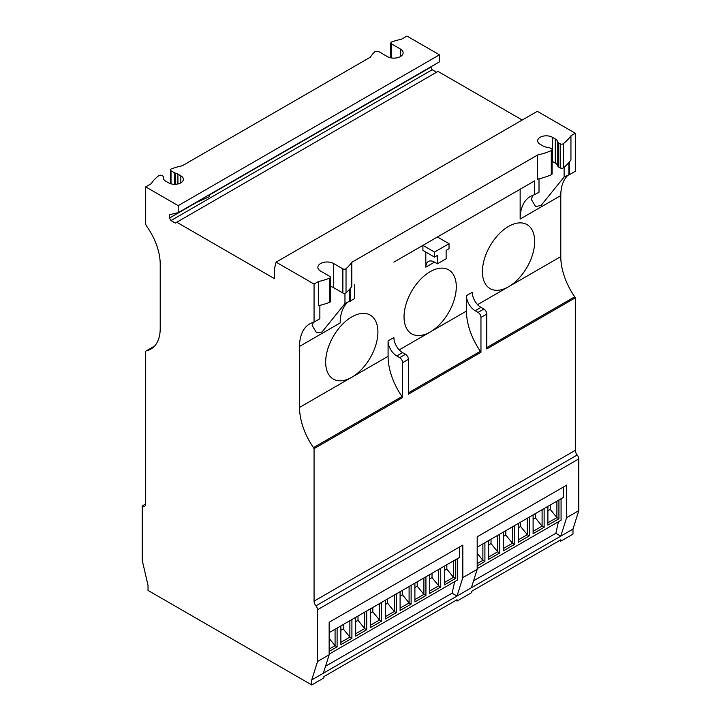 <?xml version="1.0" encoding="UTF-8"?>
<svg xmlns="http://www.w3.org/2000/svg" width="721" height="721" viewBox="0 0 721 721"><rect width="100%" height="100%" fill="white"/><g stroke="black" fill="none" stroke-linecap="round" stroke-linejoin="round"><path stroke-width="1.08" d="M559.622 540.489L560.785 541.165L572.979 534.126L572.979 529.097L560.785 536.136L555.855 533.288L558.442 521.734M311.733 684.95L148.021 590.427L148.021 585.407L142.217 560.262L142.217 505.971A4.93 2.848 -120 0 0 144.678 506.214A4.93 2.848 -120 0 0 145.696 503.952L145.696 351.19L146.327 350.821A45.153 26.073 -120 0 0 150.86 349.099A45.153 26.073 -120 0 0 160.215 328.425L160.215 264.201A45.153 26.073 -120 0 0 146.327 225.772L145.696 224.366L145.696 186.874L178.213 205.647L178.213 212.686L169.498 214.696L169.498 218.048L170.949 220.563L175.311 223.077L176.762 222.239L274.584 278.712L274.584 268.194L276.08 262.147L314.059 284.074L314.059 322.107L313.473 322.278A49.262 28.443 -120 0 0 309.742 323.855A49.262 28.443 -120 0 0 299.539 346.413L299.539 407.428A49.262 28.443 -120 0 0 313.473 447.651L314.059 448.66L314.059 601.152A4.93 2.848 -120 0 0 315.96 605.838A4.101 2.37 60 0 1 317.537 609.732L317.537 661.49L311.733 679.921L311.733 684.95L323.927 677.911L323.927 676.568L457.015 599.737L457.015 601.071L455.852 600.404M560.785 541.165L560.785 539.822L471.732 591.238L471.732 592.581L457.015 601.071M572.979 529.097L578.783 510.657L566.589 517.696L560.785 536.136L311.733 679.921M142.217 505.971L145.696 503.952M578.783 510.657L578.783 458.907A4.101 2.37 -120 0 0 577.197 455.005A4.93 2.848 60 0 1 575.304 450.328L575.304 297.836L574.718 296.827A49.262 28.443 60 0 1 560.785 256.604L560.785 195.58A49.262 28.443 60 0 1 568.229 175.032M569.5 161.846L569.5 174.635L575.304 171.283L575.304 133.25L537.316 111.322L276.08 262.147M176.762 222.239L437.998 71.415L522.229 120.037M430.743 66.882L432.194 69.739L436.547 72.253M145.696 186.874L151.23 183.684A51.317 29.624 180 0 1 158.809 175.654A2.055 1.181 180 0 1 161.883 175.536L162.694 176.005A2.055 1.181 180 0 1 163.297 176.843A2.055 1.181 180 0 1 163.279 176.996A8.625 4.975 0 0 0 163.207 177.663A8.625 4.975 0 0 0 165.731 181.178L168.633 182.855A8.625 4.975 0 0 0 178.024 183.936A8.625 4.975 0 0 0 183.35 179.34A8.625 4.975 0 0 0 180.827 175.816L177.916 174.14A8.625 4.975 0 0 0 175.293 173.103A2.055 1.181 180 0 1 174.662 172.86L171.012 170.751A2.055 1.181 180 0 1 170.408 169.913A2.055 1.181 180 0 1 171.337 168.921A51.317 29.624 180 0 1 182.26 165.776L370.387 57.157A51.317 29.624 180 0 1 375.064 51.552L378.255 51.326L387.348 56.58A9.238 5.335 0 0 0 397.415 57.734A9.238 5.335 0 0 0 403.12 52.804A9.238 5.335 0 0 0 400.416 49.037L391.323 43.792L390.728 42.954L391.692 41.944A51.317 29.624 180 0 1 401.408 39.24L406.941 36.05L439.45 54.823L439.45 61.853L178.213 212.686M477.185 568.644L561.073 520.211L561.073 498.761M477.185 553.331L482.881 560.334L484.909 561.506L484.909 542.733L477.185 547.194L563.398 497.418L563.398 487.026M471.381 587.75L477.185 569.311L477.185 536.803L566.589 485.188L566.589 517.696M555.855 533.288L473.58 580.784M477.185 569.311L462.819 577.611L457.015 596.042L452.076 593.194L454.672 581.649M329.155 654.118L457.303 580.126L457.303 558.676M329.155 649.089L335.076 645.665L337.104 646.836L337.104 628.072L329.155 632.659L459.628 557.333L459.628 546.942M323.341 673.216L329.155 654.785L329.155 622.268L462.819 545.094L462.819 577.611M452.076 593.194L325.541 666.258M329.155 654.785L317.537 661.49M337.104 646.836L329.155 651.433M340.88 644.664L340.88 625.891L351.911 619.519L351.911 638.292L340.88 644.664M355.678 636.111L355.678 617.347L366.71 610.975L366.71 629.748L355.678 636.111M370.486 627.567L370.486 608.794L381.517 602.432L381.517 621.196L370.486 627.567M385.293 619.024L385.293 600.251L396.316 593.879L396.316 612.652L385.293 619.024M400.092 610.471L400.092 591.707L411.123 585.335L411.123 604.108L400.092 610.471M414.899 601.927L414.899 583.154L425.931 576.791L425.931 595.555L414.899 601.927M429.698 593.383L429.698 574.61L440.729 568.238L440.729 587.011L429.698 593.383M444.506 584.83L444.506 566.066L455.537 559.694L455.537 578.467L444.506 584.83M329.155 638.382L335.076 645.665L335.076 629.244M340.88 630.253L343.196 628.91L343.196 624.548M340.88 642.312L349.874 637.121L349.874 620.7M343.196 628.91L349.874 637.121L351.911 638.292M355.678 621.7L358.004 620.357L358.004 616.004M355.678 633.768L364.682 628.577L364.682 612.147M358.004 620.357L364.682 628.577L366.71 629.748M370.486 613.156L372.811 611.814L372.811 607.461M370.486 625.224L379.48 620.024L379.48 603.603M372.811 611.814L379.48 620.024L381.517 621.196M385.293 604.613L387.61 603.27L387.61 598.908M385.293 616.671L394.288 611.48L394.288 595.059M387.61 603.27L394.288 611.48L396.316 612.652M400.092 596.06L402.417 594.717L402.417 590.364M400.092 608.127L409.095 602.936L409.095 586.506M402.417 594.717L409.095 602.936L411.123 604.108M414.899 587.516L417.216 586.173L417.216 581.82M414.899 599.584L423.894 594.383L423.894 577.963M417.216 586.173L423.894 594.383L425.931 595.555M429.698 578.972L432.023 577.629L432.023 573.267M429.698 591.031L438.701 585.84L438.701 569.419M432.023 577.629L438.701 585.84L440.729 587.011M444.506 570.419L446.831 569.076L446.831 564.723M444.506 582.487L453.5 577.296L453.5 560.866M446.831 569.076L453.5 577.296L455.537 578.467M402.588 397.55L402.012 396.541A49.262 28.443 60 0 1 388.078 356.318L388.078 340.889A12.311 7.111 -120 0 0 396.784 355.976L399.686 357.652A4.101 2.37 60 0 1 402.588 362.681L402.588 397.55L314.059 448.66M480.961 352.299L480.384 351.289A49.262 28.443 60 0 1 466.451 311.066L466.451 295.646A12.311 7.111 -120 0 0 475.157 310.724L478.059 312.4A4.101 2.37 60 0 1 480.961 317.429L480.961 352.299L408.392 394.198L408.392 359.328A4.101 2.37 -120 0 0 405.49 354.299L402.588 352.623A12.311 7.111 60 0 1 393.882 337.536L388.078 340.889M575.304 297.836L486.765 348.946L486.765 314.077A4.101 2.37 -120 0 0 483.863 309.048L480.961 307.371A12.311 7.111 60 0 1 472.255 292.293L466.451 295.646M402.012 396.541L313.473 447.651M325.667 362.176A36.942 21.333 120 0 0 333.318 379.084A36.942 21.333 120 0 0 351.794 377.254A36.942 21.333 120 0 0 377.912 332.011A36.942 21.333 120 0 0 370.261 315.095A36.942 21.333 120 0 0 341.79 324.991A36.942 21.333 120 0 0 325.667 362.176M404.039 316.925A36.942 21.333 120 0 0 411.691 333.841A36.942 21.333 120 0 0 430.167 332.011A36.942 21.333 120 0 0 456.294 286.76A36.942 21.333 120 0 0 448.633 269.843A36.942 21.333 120 0 0 420.172 279.748A36.942 21.333 120 0 0 404.039 316.925M482.412 271.682A36.942 21.333 120 0 0 490.064 288.589A36.942 21.333 120 0 0 508.539 286.76A36.942 21.333 120 0 0 534.667 241.508A36.942 21.333 120 0 0 527.015 224.601A36.942 21.333 120 0 0 498.544 234.496A36.942 21.333 120 0 0 482.412 271.682M520.147 189.226L520.147 219.049A49.262 28.443 -120 0 1 530.35 196.491A49.262 28.443 -120 0 1 534.081 194.913L539.011 192.228L539.011 178.826M466.127 220.419A4.101 2.37 120 0 0 466.163 220.392L516.957 191.065A4.101 2.37 120 0 0 516.993 191.047M449.03 243.689L434.52 252.071L434.52 257.1L437.422 255.423L437.422 263.805L446.128 258.776L446.128 250.394L449.03 248.718L449.03 243.689L437.422 236.984L455.42 226.592A4.101 2.37 120 0 0 455.456 226.574M425.814 252.071L425.814 267.149A12.311 7.111 -120 0 1 428.364 261.516A12.311 7.111 -120 0 1 434.52 262.129L425.814 267.149M434.52 257.1L422.912 250.394L422.912 245.365L404.625 255.928A4.101 2.37 120 0 1 404.589 255.946M534.667 194.742L534.667 180.845L393.882 262.129A4.101 2.37 120 0 0 393.918 262.102M437.422 263.805L434.52 262.129M434.52 252.071L422.912 245.365M146.327 350.821L154.627 346.035M439.45 54.823L178.213 205.647M430.743 67.224L209.568 194.913M209.568 194.58L209.568 196.554L196.355 202.547L169.498 218.048M432.194 69.739L170.949 220.563M575.304 133.25L570.942 135.764A59.014 34.067 180 0 1 563.317 143.686A2.055 1.181 180 0 1 560.217 143.812L558.351 142.74A2.055 1.181 180 0 1 557.757 142.01A8.625 4.975 0 0 0 555.269 138.946L552.367 137.269A8.625 4.975 0 0 0 542.976 136.197A8.625 4.975 0 0 0 537.65 140.793A8.625 4.975 0 0 0 540.173 144.308L543.084 145.984A8.625 4.975 0 0 0 548.384 147.426A2.055 1.181 180 0 1 549.645 147.769L551.511 148.841A2.055 1.181 180 0 1 552.115 149.68A2.055 1.181 180 0 1 551.286 150.635A59.014 34.067 180 0 1 537.569 155.033L351.794 262.291A59.014 34.067 180 0 1 346.026 268.69A2.055 1.181 180 0 1 342.863 268.87L333.652 263.553A9.238 5.335 0 0 0 323.585 262.39A9.238 5.335 0 0 0 317.88 267.32A9.238 5.335 0 0 0 320.584 271.087L329.803 276.413A2.055 1.181 180 0 1 330.407 277.252A2.055 1.181 180 0 1 329.488 278.234A59.014 34.067 180 0 1 318.412 281.56L314.059 284.074M552.115 161.261A8.625 4.975 180 0 1 552.367 161.405L555.269 163.081A8.625 4.975 180 0 1 557.757 166.145A2.055 1.181 0 0 0 558.351 166.866L560.217 167.948A2.055 1.181 0 0 0 563.317 167.822A59.014 34.067 0 0 0 570.942 159.9L570.942 135.764M537.569 155.033L537.569 179.169A59.014 34.067 0 0 0 551.286 174.761A2.055 1.181 0 0 0 552.115 173.815L552.115 149.68M569.5 174.635L564.831 176.582M533.062 195.238L531.26 199.23L535.586 206.512L541.038 205.512L564.119 177.024L564.119 167.191M351.794 262.291L351.794 286.426A59.014 34.067 0 0 1 346.026 292.816A2.055 1.181 0 0 1 342.863 293.005L342.863 268.87M354.696 284.75L354.696 298.647L345.674 303.117M350.361 288.355L350.361 301.153M330.407 286.471A9.238 5.335 180 0 1 333.652 287.679L342.863 293.005M313.419 322.296L312.193 325.559L316.564 332.787L322.044 332.002L344.962 303.55L344.962 293.285M318.412 281.56L318.412 305.695A59.014 34.067 0 0 0 329.488 302.369A2.055 1.181 0 0 0 330.407 301.378L330.407 277.252M299.539 346.413L340.177 322.945A49.262 28.443 60 0 1 348.243 301.874M349.721 289.121L349.721 301.351M319.863 305.353L319.863 318.763L314.059 322.107M574.718 296.827L486.765 347.603M480.384 351.289L408.392 392.855M484.909 561.506L477.185 565.967M488.685 559.325L488.685 540.561L499.716 534.189L499.716 552.962L488.685 559.325M503.483 550.781L503.483 532.008L514.515 525.645L514.515 544.409L503.483 550.781M518.291 542.237L518.291 523.464L529.322 517.092L529.322 535.865L518.291 542.237M533.098 533.684L533.098 514.92L544.13 508.548L544.13 527.321L533.098 533.684M547.897 525.14L547.897 506.367L558.928 500.004L558.928 518.769L547.897 525.14M477.185 563.615L482.881 560.334L482.881 543.904M488.685 544.914L491.01 543.571L491.01 539.218M491.01 543.571L497.679 551.781L497.679 535.361M488.685 556.982L497.679 551.781L499.716 552.962M503.483 536.37L505.809 535.027L505.809 530.665M505.809 535.027L512.487 543.237L512.487 526.817M503.483 548.438L512.487 543.237L514.515 544.409M518.291 527.817L520.616 526.483L520.616 522.121M520.616 526.483L527.285 534.694L527.285 518.264M518.291 539.885L527.285 534.694L529.322 535.865M533.098 519.273L535.415 517.93L535.415 513.577M535.415 517.93L542.093 526.141L542.093 509.72M533.098 531.341L542.093 526.141L544.13 527.321M547.897 510.729L550.222 509.387L550.222 505.024M550.222 509.387L556.9 517.597L556.9 501.176M547.897 522.797L556.9 517.597L558.928 518.769M578.783 458.907L317.537 609.732M577.197 455.005L315.96 605.838M314.059 601.152L575.304 450.328M408.392 359.328L402.588 362.681M486.765 314.077L480.961 317.429M299.539 407.428L388.078 356.318M477.59 304.641L560.785 256.604M560.785 195.58L520.147 219.049M399.209 349.883L466.451 311.066M400.416 56.58L400.416 49.037M391.323 43.792L391.323 57.932M557.757 166.145L557.757 142.01M555.269 163.081L555.269 138.946M558.351 142.74L558.351 166.866M560.217 167.948L560.217 143.812M563.317 143.686L563.317 167.822M568.878 162.585L568.878 174.824M333.652 263.553L333.652 287.679M180.827 182.855L180.827 175.816M163.279 178.321L163.279 176.996M177.916 174.14L177.916 183.963M175.293 184.306L175.293 173.103M174.662 184.315L174.662 172.86M171.012 170.751L171.012 183.828M329.488 278.234L329.488 302.369M346.026 268.69L346.026 292.816M551.286 150.635L551.286 174.761M552.367 137.269L552.367 161.405M478.059 312.4L483.863 309.048M399.686 357.652L405.49 354.299M402.588 352.623L396.784 355.976M480.961 307.371L475.157 310.724M390.728 42.954L390.728 57.824M163.297 176.843L163.297 178.393M170.408 169.913L170.408 183.648"/></g></svg>
